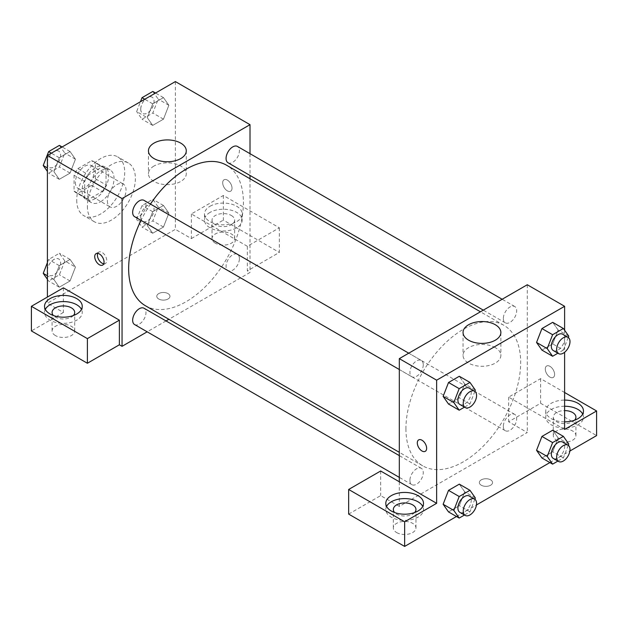 <?xml version="1.0" encoding="UTF-8"?>
<svg xmlns="http://www.w3.org/2000/svg" width="628" height="628" viewBox="0 0 628 628"><rect width="100%" height="100%" fill="white"/><g stroke="black" fill="none" stroke-linecap="round" stroke-linejoin="round"><path stroke-width="0.47" stroke-dasharray="3.14 2.35" d="M107.38 200.866A13.196 7.622 120 0 0 110.112 206.91A13.196 7.622 120 0 0 123.308 199.288A13.196 7.622 120 0 0 123.308 184.051A13.196 7.622 120 0 0 113.142 187.584A13.196 7.622 120 0 0 107.38 200.866M75.391 182.395A13.196 7.622 120 0 0 78.123 188.439A13.196 7.622 120 0 0 91.319 180.817A13.196 7.622 120 0 0 91.319 165.58A13.196 7.622 120 0 0 81.153 169.113A13.196 7.622 120 0 0 75.391 182.395M77.88 168.642L91.562 160.744A17.914 10.346 120 0 1 93.682 161.49A17.914 10.346 120 0 1 95.385 162.958L95.385 178.752A17.914 10.346 120 0 1 91.562 185.378L77.88 193.275A17.914 10.346 120 0 1 75.76 192.529A17.914 10.346 120 0 1 74.057 191.061L74.057 175.267A17.914 10.346 120 0 1 77.88 168.642L88.548 174.804L102.223 166.907L91.562 160.744M91.562 185.378L102.223 191.532L88.548 199.429L77.88 193.275M74.057 191.061L84.717 197.223L84.717 181.421L74.057 175.267M84.717 197.223A17.914 10.346 120 0 0 86.428 198.684A17.914 10.346 120 0 0 88.548 199.429M102.223 191.532A17.914 10.346 120 0 0 106.046 184.907L95.385 178.752M102.223 166.907A17.914 10.346 120 0 1 104.342 167.652A17.914 10.346 120 0 1 106.046 169.113L106.046 184.907M88.548 174.804A17.914 10.346 120 0 0 84.717 181.421M95.385 198.558A18.848 10.888 -60 0 1 85.958 199.492A18.848 10.888 -60 0 1 85.958 177.724A18.848 10.888 -60 0 1 104.813 166.836A18.848 10.888 -60 0 1 107.702 181.947A18.848 10.888 -60 0 1 95.385 198.558M100.716 201.635A18.848 10.888 120 0 0 113.032 185.024A18.848 10.888 120 0 0 110.143 169.921A18.848 10.888 120 0 0 95.613 174.969A18.848 10.888 120 0 0 87.386 193.942A18.848 10.888 120 0 0 91.288 202.569A18.848 10.888 120 0 0 100.716 201.635M106.046 169.113L95.385 162.958M76.726 200.097A33.936 19.594 120 0 0 83.752 215.632A33.936 19.594 120 0 0 117.687 196.038A33.936 19.594 120 0 0 117.687 156.859A33.936 19.594 120 0 0 91.531 165.949A33.936 19.594 120 0 0 76.726 200.097M87.386 206.251A33.936 19.594 120 0 0 94.412 221.786A33.936 19.594 120 0 0 128.347 202.2A33.936 19.594 120 0 0 128.347 163.013A33.936 19.594 120 0 0 102.199 172.103A33.936 19.594 120 0 0 87.386 206.251M175.369 81.577L175.369 229.346L47.398 303.23L47.398 297.068M75.446 267.081L70.061 280.967L59.283 287.192L53.898 279.523L59.283 265.636L70.061 259.419L75.446 267.081L70.061 280.967L59.283 287.192L53.898 279.523L59.283 265.636L70.061 259.419L75.446 267.081L64.786 260.926L59.393 274.813L48.623 281.03L47.398 279.287M147.313 225.593L152.706 211.707L163.476 205.482L168.861 213.151L163.476 227.03L152.706 233.255L147.313 225.593L152.706 211.707L163.476 205.482L168.861 213.151L163.476 227.03L152.706 233.255L147.313 225.593L136.653 219.431L142.038 205.544L152.816 199.327L158.201 206.989L152.816 220.875L142.038 227.101L136.653 219.431M147.313 117.719L152.706 103.832L163.476 97.615L168.861 105.276L163.476 119.163L152.706 125.388L147.313 117.719L152.706 103.832L163.476 97.615L168.861 105.276L163.476 119.163L152.706 125.388L147.313 117.719L136.653 111.564L140.468 101.72M53.898 171.656L59.283 157.769L70.061 151.552L75.446 159.214L70.061 173.1L59.283 179.318L53.898 171.656L59.283 157.769L70.061 151.552L75.446 159.214L70.061 173.1L59.283 179.318L53.898 171.656L47.398 167.904M227.36 180.087A6.602 3.807 -120 0 0 224.055 179.765A6.602 3.807 -120 0 0 224.055 187.38A6.602 3.807 -120 0 0 230.657 191.187A6.602 3.807 -120 0 0 231.669 185.904A6.602 3.807 -120 0 0 227.36 180.087M247.346 246.278L191.359 213.952L223.356 195.481L279.342 227.807L247.346 246.278L247.346 270.904L250.015 272.442L168.877 319.283M191.359 213.952L191.359 238.577L175.369 229.346M250.015 153.687L250.015 175.455M250.015 178.752L250.015 272.442M227.352 180.095A6.602 3.807 60 0 1 231.661 185.904A6.602 3.807 60 0 1 230.649 191.195A6.602 3.807 60 0 1 224.055 187.38A6.602 3.807 60 0 1 224.055 179.765A6.602 3.807 60 0 1 227.352 180.095M210.027 206.259A18.848 10.88 180 0 1 230.57 203.896A18.848 10.88 180 0 1 242.204 213.952A18.848 10.88 180 0 1 223.356 224.832A18.848 10.88 180 0 1 204.5 213.952A18.848 10.88 180 0 1 210.027 206.259M210.027 212.413A18.848 10.88 0 0 0 204.5 220.106A18.848 10.88 0 0 0 223.356 230.994A18.848 10.88 0 0 0 242.204 220.106A18.848 10.88 0 0 0 230.57 210.05A18.848 10.88 0 0 0 210.027 212.413M231.355 215.49A11.312 6.531 180 0 1 234.668 220.106A11.312 6.531 180 0 1 227.681 226.143A11.312 6.531 180 0 1 215.357 224.73A11.312 6.531 180 0 1 212.044 220.106A11.312 6.531 180 0 1 219.023 214.077A11.312 6.531 180 0 1 231.355 215.49M215.357 243.193A11.312 6.531 180 0 1 212.044 238.577A11.312 6.531 180 0 1 223.356 232.046A11.312 6.531 180 0 1 234.668 238.577A11.312 6.531 180 0 1 227.681 244.614A11.312 6.531 180 0 1 215.357 243.193M279.342 227.807L279.342 252.432L247.346 270.904M223.356 195.481L223.356 220.106L279.342 252.432M191.359 238.577L223.356 220.106M153.993 166.028A18.911 10.919 0 0 0 148.459 173.744A18.911 10.919 0 0 0 167.37 184.663A18.911 10.919 0 0 0 186.281 173.744A18.911 10.919 0 0 0 174.608 163.657A18.911 10.919 0 0 0 153.993 166.028M63.389 287.836L63.389 312.461L47.398 303.23M103.746 263.799A6.602 3.807 -120 0 0 105.371 263.524A6.602 3.807 -120 0 0 105.371 255.902A6.602 3.807 -120 0 0 98.777 252.095A6.602 3.807 -120 0 0 97.717 253.367M45.31 309.384A18.848 10.88 0 0 0 44.541 312.461A18.848 10.88 0 0 0 63.389 323.349A18.848 10.88 0 0 0 82.244 312.461A18.848 10.88 0 0 0 81.475 309.384M73.366 315.539A11.312 6.531 180 0 1 55.397 317.077A11.312 6.531 180 0 1 53.419 315.539M55.397 335.548A11.312 6.531 180 0 1 52.085 330.932A11.312 6.531 180 0 1 63.389 324.401A11.312 6.531 180 0 1 74.701 330.932A11.312 6.531 180 0 1 67.722 336.969A11.312 6.531 180 0 1 55.397 335.548M63.389 312.461L31.4 330.932M168.037 298.999A6.602 3.807 0 0 0 169.968 296.298A6.602 3.807 0 0 0 163.374 292.491A6.602 3.807 0 0 0 156.772 296.298A6.602 3.807 0 0 0 160.847 299.823A6.602 3.807 0 0 0 168.037 298.999A6.602 3.807 180 0 1 160.847 299.815A6.602 3.807 180 0 1 156.772 296.298A6.602 3.807 180 0 1 163.374 292.483A6.602 3.807 180 0 1 169.968 296.298A6.602 3.807 180 0 1 168.037 298.991M166.02 320.932L147.172 331.82M134.612 216.691A9.428 5.44 120 0 0 141.873 214.172A9.428 5.44 120 0 0 145.986 204.681A9.428 5.44 120 0 0 144.032 200.371M239.401 258.618A9.428 5.44 120 0 0 237.455 254.301A9.428 5.44 120 0 0 230.186 256.828A9.428 5.44 120 0 0 226.072 266.319A9.428 5.44 120 0 0 228.027 270.629A9.428 5.44 120 0 0 235.288 268.109A9.428 5.44 120 0 0 239.401 258.618M134.612 324.566A9.428 5.44 120 0 0 141.873 322.038A9.428 5.44 120 0 0 145.986 312.556A9.428 5.44 120 0 0 144.032 308.238M228.027 162.762A9.428 5.44 120 0 0 235.288 160.234A9.428 5.44 120 0 0 239.401 150.751A9.428 5.44 120 0 0 237.455 146.434M145.461 305.765A81.138 46.849 120 0 0 207.986 284.029A81.138 46.849 120 0 0 243.405 202.373A81.138 46.849 120 0 0 226.598 165.235M150.445 204.069A81.138 46.849 120 0 0 141.025 220.397M405.924 428.704A81.138 46.849 120 0 0 422.73 465.843A81.138 46.849 120 0 0 503.868 419.002A81.138 46.849 120 0 0 503.868 325.312A81.138 46.849 120 0 0 441.343 347.049A81.138 46.849 120 0 0 405.924 428.704M423.256 364.766A9.428 5.44 -60 0 1 419.143 374.249A9.428 5.44 -60 0 1 411.874 376.776A9.428 5.44 -60 0 1 411.874 365.889A9.428 5.44 -60 0 1 421.302 360.448A9.428 5.44 -60 0 1 423.256 364.766M503.342 426.396A9.428 5.44 120 0 0 505.297 430.706A9.428 5.44 120 0 0 514.717 425.266A9.428 5.44 120 0 0 514.717 414.386A9.428 5.44 120 0 0 507.455 416.906A9.428 5.44 120 0 0 503.342 426.396M409.927 480.326A9.428 5.44 120 0 0 411.874 484.643A9.428 5.44 120 0 0 421.302 479.203A9.428 5.44 120 0 0 421.302 468.315A9.428 5.44 120 0 0 414.04 470.843A9.428 5.44 120 0 0 409.927 480.326M503.342 318.522A9.428 5.44 120 0 0 505.297 322.839A9.428 5.44 120 0 0 514.717 317.399A9.428 5.44 120 0 0 514.717 306.511A9.428 5.44 120 0 0 507.455 309.039A9.428 5.44 120 0 0 503.342 318.522M399.314 481.778L399.314 506.404L527.285 432.519L508.617 421.749L540.614 403.278L596.6 435.596M527.285 284.751L527.285 432.519M481.291 485.24A6.602 3.807 0 0 0 488.482 486.064A6.602 3.807 0 0 0 492.556 482.547A6.602 3.807 0 0 0 485.954 478.732A6.602 3.807 0 0 0 479.36 482.547A6.602 3.807 0 0 0 481.291 485.24A6.602 3.807 180 0 1 479.36 482.54A6.602 3.807 180 0 1 485.954 478.732A6.602 3.807 180 0 1 492.556 482.54A6.602 3.807 180 0 1 488.482 486.056A6.602 3.807 180 0 1 481.291 485.232M556.612 440.22A11.312 6.531 0 0 0 568.937 441.633A11.312 6.531 0 0 0 575.915 435.596A11.312 6.531 0 0 0 564.611 429.073A11.312 6.531 0 0 0 553.299 435.596A11.312 6.531 0 0 0 556.612 440.22M396.645 532.568A11.312 6.531 0 0 0 408.977 533.988A11.312 6.531 0 0 0 415.956 527.952A11.312 6.531 0 0 0 404.644 521.421A11.312 6.531 0 0 0 393.332 527.952A11.312 6.531 0 0 0 396.645 532.568M456.47 516.499L476.448 504.967M549.893 462.569L569.871 451.03M348.658 514.096L380.654 495.625L399.314 506.404M574.581 420.21A11.312 6.531 180 0 1 556.612 421.749A11.312 6.531 180 0 1 553.299 417.125A11.312 6.531 180 0 1 564.611 410.602M564.611 406.245A18.848 10.88 0 0 0 551.274 409.432A18.848 10.88 0 0 0 545.756 417.125A18.848 10.88 0 0 0 564.611 428.013A18.848 10.88 0 0 0 583.459 417.125A18.848 10.88 0 0 0 582.69 414.048M564.611 421.859A18.848 10.88 180 0 1 545.756 410.971A18.848 10.88 180 0 1 551.274 403.278A18.848 10.88 180 0 1 564.611 400.091M414.621 512.558A11.312 6.531 180 0 1 396.645 514.096A11.312 6.531 180 0 1 394.667 512.558M386.565 506.404A18.848 10.88 0 0 0 385.796 509.481A18.848 10.88 0 0 0 404.644 520.369A18.848 10.88 0 0 0 423.5 509.481A18.848 10.88 0 0 0 422.73 506.404M380.654 471L380.654 495.625M564.611 429.442L508.617 397.116L540.614 378.645L564.611 392.5M540.614 378.645L540.614 403.278M508.617 397.116L508.617 421.749M536.555 450.315L541.956 436.436M568.772 444.035L558.104 437.873L552.719 430.211L558.119 437.857M558.104 437.873L552.711 451.76L541.94 457.985L552.719 451.76L558.104 437.873M568.772 336.161L558.104 330.006L552.711 343.885M568.269 337.448L563.387 350.047L552.719 343.893L541.94 350.11L552.719 343.893L558.104 330.006L552.719 322.337L558.119 329.99M536.555 342.448L541.956 328.562M464.704 383.928L459.304 376.274L464.689 383.936L459.288 397.822L448.525 404.047L459.304 397.822L464.689 383.936L475.349 390.098M443.14 396.378L448.541 382.499M443.14 504.253L448.541 490.366M475.349 497.965L464.689 491.81L459.304 484.149L464.704 491.795M464.689 491.81L459.288 505.697L448.525 511.914L459.304 505.697L464.689 491.81M564.611 330.242L564.611 352.277M495.335 347.653A18.911 10.919 0 0 0 474.721 345.282A18.911 10.919 0 0 0 463.048 355.377A18.911 10.919 0 0 0 481.959 366.289A18.911 10.919 0 0 0 500.869 355.377A18.911 10.919 0 0 0 495.335 347.653M425.274 451.32L425.274 451.312A6.602 3.807 -120 0 0 425.274 443.698A6.602 3.807 -120 0 0 418.68 439.883A6.602 3.807 -120 0 0 418.672 439.89L418.68 439.883M549.94 366.336A6.602 3.807 -120 0 0 546.643 366.006A6.602 3.807 -120 0 0 546.643 373.621A6.602 3.807 -120 0 0 553.244 377.436A6.602 3.807 -120 0 0 554.249 372.145A6.602 3.807 -120 0 0 549.94 366.336A6.602 3.807 60 0 1 554.249 372.153A6.602 3.807 60 0 1 553.237 377.436A6.602 3.807 60 0 1 546.643 373.629A6.602 3.807 60 0 1 546.643 366.006A6.602 3.807 60 0 1 549.94 366.336M474.854 391.377L469.964 403.985L464.485 407.148M459.869 404.479A9.428 5.44 120 0 0 469.289 399.039A9.428 5.44 120 0 0 469.289 388.151M469.964 403.985L459.304 397.822M563.387 350.047L557.9 353.211M553.284 350.542A9.428 5.44 120 0 0 562.712 345.102A9.428 5.44 120 0 0 562.712 334.222M474.854 499.252L469.964 511.851L464.485 515.015M459.869 512.354A9.428 5.44 120 0 0 469.289 506.906A9.428 5.44 120 0 0 469.289 496.026M469.964 511.851L459.304 505.697M568.269 445.315L563.387 457.914L557.9 461.085M553.284 458.416A9.428 5.44 120 0 0 562.712 452.976A9.428 5.44 120 0 0 562.712 442.088M563.387 457.914L552.719 451.76M59.393 145.39L64.786 153.059L59.393 166.938L48.623 173.163L47.398 171.42M47.343 163.123A9.428 5.44 120 0 0 49.298 167.441A9.428 5.44 120 0 0 58.718 162A9.428 5.44 120 0 0 58.718 151.113A9.428 5.44 120 0 0 51.457 153.64A9.428 5.44 120 0 0 47.343 163.123M75.446 159.214L64.786 153.059M70.061 173.1L59.393 166.938M59.283 179.318L48.623 173.163M59.283 157.769L51.339 153.185M70.061 151.552L62.117 146.96M47.304 163.099A9.428 5.44 120 0 0 49.251 167.417A9.428 5.44 120 0 0 58.679 161.969A9.428 5.44 120 0 0 58.679 151.089A9.428 5.44 120 0 0 51.418 153.617A9.428 5.44 120 0 0 47.304 163.099M152.816 91.46L158.201 99.122L152.816 113.009L142.038 119.226L136.653 111.564M140.758 109.194A9.428 5.44 120 0 0 142.713 113.503A9.428 5.44 120 0 0 152.141 108.063A9.428 5.44 120 0 0 152.141 97.183A9.428 5.44 120 0 0 144.872 99.703A9.428 5.44 120 0 0 140.758 109.194M168.861 105.276L158.201 99.122M163.476 119.163L152.816 113.009M152.706 125.388L142.038 119.226M152.706 103.832L144.754 99.248M163.476 97.615L155.532 93.03M140.719 109.162A9.428 5.44 120 0 0 142.674 113.48A9.428 5.44 120 0 0 152.094 108.04A9.428 5.44 120 0 0 152.094 97.152A9.428 5.44 120 0 0 144.833 99.679A9.428 5.44 120 0 0 140.719 109.162M47.398 262.637L48.623 259.482L59.393 253.265L64.786 260.926M47.343 270.998A9.428 5.44 120 0 0 49.298 275.307A9.428 5.44 120 0 0 58.718 269.867A9.428 5.44 120 0 0 58.718 258.987A9.428 5.44 120 0 0 51.457 261.507A9.428 5.44 120 0 0 47.343 270.998M70.061 280.967L59.393 274.813M59.283 287.192L48.623 281.03M53.898 279.523L47.398 275.771M59.283 265.636L48.623 259.482M70.061 259.419L59.393 253.265M47.304 270.974A9.428 5.44 120 0 0 49.251 275.284A9.428 5.44 120 0 0 58.679 269.844A9.428 5.44 120 0 0 58.679 258.956A9.428 5.44 120 0 0 51.418 261.484A9.428 5.44 120 0 0 47.304 270.974M140.758 217.06A9.428 5.44 120 0 0 142.713 221.378A9.428 5.44 120 0 0 152.141 215.93A9.428 5.44 120 0 0 152.141 205.05A9.428 5.44 120 0 0 144.872 207.578A9.428 5.44 120 0 0 140.758 217.06M168.861 213.151L158.201 206.989M163.476 227.03L152.816 220.875M152.706 233.255L142.038 227.101M152.706 211.707L142.038 205.544M163.476 205.482L152.816 199.327M140.719 217.037A9.428 5.44 120 0 0 142.674 221.354A9.428 5.44 120 0 0 152.094 215.906A9.428 5.44 120 0 0 152.094 205.026A9.428 5.44 120 0 0 144.833 207.546A9.428 5.44 120 0 0 140.719 217.037M78.123 188.439L110.112 206.91M91.319 165.58L123.308 184.051M110.143 169.921L104.813 166.836M91.288 202.569L85.958 199.492M104.342 167.652L93.682 161.49M86.428 198.684L75.76 192.529M128.347 163.013L117.687 156.859M94.412 221.786L83.752 215.632M204.5 213.952L204.5 220.106M242.204 213.952L242.204 220.106M234.668 238.577L234.668 220.106M212.044 238.577L212.044 220.106M148.459 150.838L148.459 173.744M186.281 150.838L186.281 173.744M102.686 265.071L105.371 263.524M96.084 253.641L98.777 252.095M44.541 306.307L44.541 312.461M82.244 306.307L82.244 312.461M74.701 330.932L74.701 312.461M52.085 330.932L52.085 312.461M503.868 325.312L480.451 311.794M422.73 465.843L399.314 452.325M399.314 369.523L411.874 376.776M408.742 353.195L421.302 360.448M514.717 414.386L237.455 254.301M505.297 430.706L228.027 270.629M421.302 468.315L399.314 455.622M411.874 484.643L399.314 477.39M514.717 306.511L502.157 299.258M505.297 322.839L483.309 310.146M575.915 435.596L575.915 417.125M553.299 435.596L553.299 417.125M545.756 410.971L545.756 417.125M583.459 410.971L583.459 417.125M415.956 527.952L415.956 509.481M393.332 527.952L393.332 509.481M385.796 503.326L385.796 509.481M423.5 503.326L423.5 509.481M463.048 332.471L463.048 355.377M500.869 332.471L500.869 355.377"/><path stroke-width="0.94" d="M47.398 297.068L47.398 155.461L175.369 81.577L250.015 124.674L250.015 153.687M250.015 175.455L250.015 178.752M153.993 143.121A18.911 10.919 180 0 1 174.608 140.751A18.911 10.919 180 0 1 186.281 150.838A18.911 10.919 180 0 1 167.37 161.757A18.911 10.919 180 0 1 148.459 150.838A18.911 10.919 180 0 1 153.993 143.121M147.172 331.82L122.044 346.326L122.044 198.558L47.398 155.461M122.044 198.558L250.015 124.674M99.389 264.749A6.602 3.807 60 0 1 95.079 258.932A6.602 3.807 60 0 1 96.084 253.641A6.602 3.807 60 0 1 102.686 257.456A6.602 3.807 60 0 1 102.686 265.071A6.602 3.807 60 0 1 99.389 264.749M119.383 320.154L63.389 287.836L31.4 306.307L87.386 338.625L119.383 320.154L119.383 344.788L122.044 346.326M97.717 253.367A6.602 3.807 -120 0 0 102.074 263.195A6.602 3.807 -120 0 0 103.746 263.799M50.059 298.606A18.848 10.88 180 0 1 70.603 296.251A18.848 10.88 180 0 1 82.244 306.307A18.848 10.88 180 0 1 63.389 317.187A18.848 10.88 180 0 1 44.541 306.307A18.848 10.88 180 0 1 50.059 298.606M81.475 309.384A18.848 10.88 0 0 0 50.059 304.768A18.848 10.88 0 0 0 45.31 309.384M53.419 315.539A11.312 6.531 180 0 1 52.085 312.461A11.312 6.531 180 0 1 59.063 306.425A11.312 6.531 180 0 1 71.388 307.846A11.312 6.531 180 0 1 74.701 312.461A11.312 6.531 180 0 1 73.366 315.539M87.386 338.625L87.386 363.259L119.383 344.788M31.4 306.307L31.4 330.932L87.386 363.259M168.877 319.283L166.02 320.932M408.742 353.195L144.032 200.371A9.428 5.44 120 0 0 134.612 205.811A9.428 5.44 120 0 0 134.612 216.691L399.314 369.523M399.314 455.622L144.032 308.238A9.428 5.44 120 0 0 136.771 310.766A9.428 5.44 120 0 0 132.657 320.249A9.428 5.44 120 0 0 134.612 324.566L399.314 477.39M502.157 299.258L237.455 146.434A9.428 5.44 120 0 0 230.186 148.962A9.428 5.44 120 0 0 226.072 158.444A9.428 5.44 120 0 0 228.027 162.762L483.309 310.146M480.451 311.794L226.598 165.235A81.138 46.849 120 0 0 150.445 204.069M141.025 220.397A81.138 46.849 120 0 0 128.654 268.627A81.138 46.849 120 0 0 145.461 305.765L399.314 452.325M399.314 481.778L380.654 471L348.658 489.471L404.644 521.797L436.641 503.326L399.314 481.778L399.314 358.635L527.285 284.751L564.611 306.299L564.611 330.242M348.658 489.471L348.658 514.096L404.644 546.423L456.47 516.499M476.448 504.967L549.893 462.569M569.871 451.03L596.6 435.596L596.6 410.971L564.611 429.442L564.611 352.277M564.611 410.602A11.312 6.531 180 0 1 572.603 412.51A11.312 6.531 180 0 1 575.915 417.125A11.312 6.531 180 0 1 574.581 420.21M582.69 414.048A18.848 10.88 0 0 0 564.611 406.245M564.611 400.091A18.848 10.88 180 0 1 583.459 410.971A18.848 10.88 180 0 1 564.611 421.859M394.667 512.558A11.312 6.531 180 0 1 393.332 509.481A11.312 6.531 180 0 1 404.644 502.95A11.312 6.531 180 0 1 415.956 509.481A11.312 6.531 180 0 1 414.621 512.558M422.73 506.404A18.848 10.88 0 0 0 391.315 501.788A18.848 10.88 0 0 0 386.565 506.404M391.315 495.625A18.848 10.88 180 0 1 411.858 493.27A18.848 10.88 180 0 1 423.5 503.326A18.848 10.88 180 0 1 404.644 514.206A18.848 10.88 180 0 1 385.796 503.326A18.848 10.88 180 0 1 391.315 495.625M404.644 521.797L404.644 546.423M564.611 392.5L596.6 410.971M552.609 442.591L541.94 436.429L552.719 430.211L541.94 436.429L536.555 450.315L541.94 457.985L536.555 450.315L547.224 456.47L552.609 442.591L563.387 436.366L568.772 444.035L568.269 445.315M557.9 353.211L552.609 356.264L541.94 350.11L536.548 342.464L541.94 328.562L552.719 322.337L541.94 328.562L552.609 334.716L563.387 328.499L568.772 336.161L568.269 337.448M464.485 407.148L459.194 410.202L448.525 404.047L443.125 396.394L448.525 382.499L459.304 376.274L448.525 382.499L459.194 388.654L469.964 382.428L475.349 390.098L474.854 391.377M464.485 515.015L459.194 518.069L453.801 510.407L459.194 496.52L448.525 490.366L459.304 484.149L448.525 490.366L443.14 504.253L448.525 511.914L443.125 504.268M436.641 503.326L436.641 380.183L564.611 306.299M495.335 324.747A18.911 10.919 180 0 1 500.869 332.471A18.911 10.919 180 0 1 481.959 343.39A18.911 10.919 180 0 1 463.048 332.471A18.911 10.919 180 0 1 474.721 322.384A18.911 10.919 180 0 1 495.335 324.747M436.641 380.183L399.314 358.635M418.672 439.89A6.602 3.807 -120 0 0 417.667 445.174A6.602 3.807 -120 0 0 421.977 450.99A6.602 3.807 60 0 1 417.659 445.174A6.602 3.807 60 0 1 418.672 439.89A6.602 3.807 60 0 1 425.274 443.698A6.602 3.807 60 0 1 425.274 451.32A6.602 3.807 60 0 1 421.969 450.99A6.602 3.807 -120 0 0 425.274 451.312M459.194 410.202L453.801 402.54L459.194 388.654M474.627 391.236L469.289 388.151A9.428 5.44 120 0 0 462.027 390.679A9.428 5.44 120 0 0 457.914 400.162A9.428 5.44 120 0 0 459.869 404.479L465.199 407.556A9.428 5.44 120 0 0 474.627 402.116A9.428 5.44 120 0 0 474.627 391.236A9.428 5.44 120 0 0 467.358 393.756A9.428 5.44 120 0 0 463.244 403.247A9.428 5.44 120 0 0 465.199 407.556M448.525 404.047L443.14 396.378L453.801 402.54M469.964 382.428L459.304 376.274M552.609 356.264L547.224 348.603L552.609 334.716M568.042 337.299L562.712 334.222A9.428 5.44 120 0 0 555.442 336.741A9.428 5.44 120 0 0 551.329 346.232A9.428 5.44 120 0 0 553.284 350.542L558.614 353.627A9.428 5.44 120 0 0 568.042 348.179A9.428 5.44 120 0 0 568.042 337.299A9.428 5.44 120 0 0 560.78 339.827A9.428 5.44 120 0 0 556.659 349.309A9.428 5.44 120 0 0 558.614 353.627M541.94 350.11L536.555 342.448L547.224 348.603M563.387 328.499L552.719 322.337M459.194 496.52L469.964 490.303L475.349 497.965L474.854 499.252M474.627 499.103L469.289 496.026A9.428 5.44 120 0 0 462.027 498.546A9.428 5.44 120 0 0 457.914 508.036A9.428 5.44 120 0 0 459.869 512.354L465.199 515.431A9.428 5.44 120 0 0 474.627 509.983A9.428 5.44 120 0 0 474.627 499.103A9.428 5.44 120 0 0 467.358 501.631A9.428 5.44 120 0 0 463.244 511.114A9.428 5.44 120 0 0 465.199 515.431M459.194 518.069L448.525 511.914M453.801 510.407L443.14 504.253M469.964 490.303L459.304 484.149M557.9 461.085L552.609 464.139L547.224 456.47M568.042 445.166L562.712 442.088A9.428 5.44 120 0 0 555.442 444.616A9.428 5.44 120 0 0 551.329 454.099A9.428 5.44 120 0 0 553.284 458.416L558.614 461.494A9.428 5.44 120 0 0 568.042 456.054A9.428 5.44 120 0 0 568.042 445.166A9.428 5.44 120 0 0 560.78 447.693A9.428 5.44 120 0 0 556.659 457.176A9.428 5.44 120 0 0 558.614 461.494M552.609 464.139L541.94 457.985M563.387 436.366L552.719 430.211M47.398 171.42L43.23 165.494L48.623 151.615L59.393 145.39L62.117 146.96M47.398 167.904L43.23 165.494M51.339 153.185L48.623 151.615M140.468 101.72L142.038 97.678L152.816 91.46L155.532 93.03M144.754 99.248L142.038 97.678M47.398 279.287L43.23 273.368L47.398 262.637M47.398 275.771L43.23 273.368"/></g></svg>
